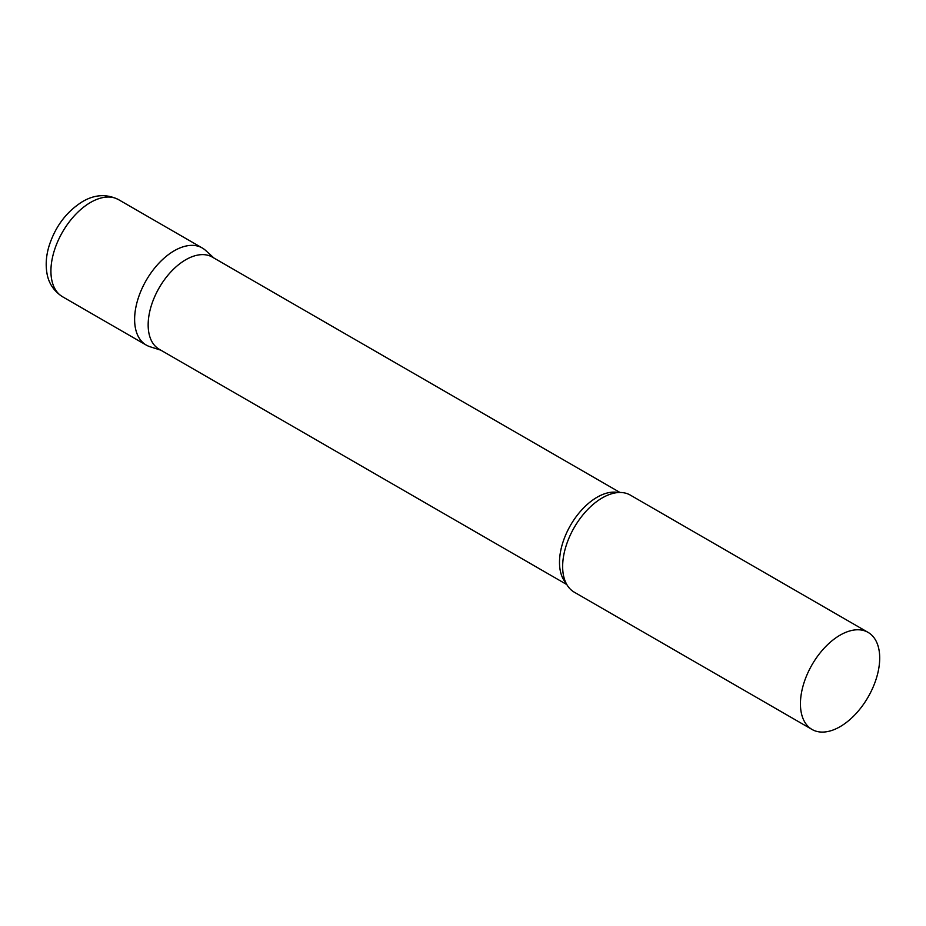 <?xml version="1.0" encoding="UTF-8"?>
<svg xmlns="http://www.w3.org/2000/svg" width="926" height="926" viewBox="0 0 926 926"><rect width="100%" height="100%" fill="white"/><g stroke="black" fill="none" stroke-linecap="round" stroke-linejoin="round"><path stroke-width="1.39" d="M62.528 296.737L146.227 345.062A56.046 32.364 -60 0 1 137.638 300.151A56.046 32.364 -60 0 1 174.25 250.761A56.046 32.364 -60 0 1 202.273 247.983L118.574 199.657A56.046 32.364 -60 0 0 90.551 202.435A56.046 32.364 -60 0 0 53.94 251.826A56.046 32.364 -60 0 0 62.528 296.737C50.536 289.051 47.735 278.298 46.925 273.054C45.513 264.547 46.184 255.645 48.951 246.374C55.201 226.662 66.371 211.753 82.483 201.636C94.695 194.425 106.733 193.766 118.574 199.657M620.015 492.482L212.355 257.115A53.176 30.697 120 0 0 171.368 271.364A53.176 30.697 120 0 0 148.16 324.876A53.176 30.697 120 0 0 159.168 349.218L566.839 584.584M214.01 258.076L205.549 250.379A56.046 32.364 120 0 0 161.402 260.657A56.046 32.364 120 0 0 134.617 319.401A56.046 32.364 120 0 0 149.943 346.706L160.835 350.178M868.09 632.389L630.305 495.097A56.046 32.364 120 0 0 605.072 496.382A56.046 32.364 120 0 0 562.649 566.527A56.046 32.364 120 0 0 562.742 569.687A56.046 32.364 120 0 0 574.259 592.177L812.044 729.468A56.046 32.364 120 0 0 855.23 714.455A56.046 32.364 120 0 0 879.7 658.05A56.046 32.364 120 0 0 868.09 632.389A56.046 32.364 120 0 0 824.904 647.401A56.046 32.364 120 0 0 800.434 703.806A56.046 32.364 120 0 0 812.044 729.468M618.232 492.539A53.176 30.697 120 0 0 579.502 512.448A53.176 30.697 120 0 0 559.501 562.36A53.176 30.697 120 0 0 565.994 583.01"/></g></svg>
